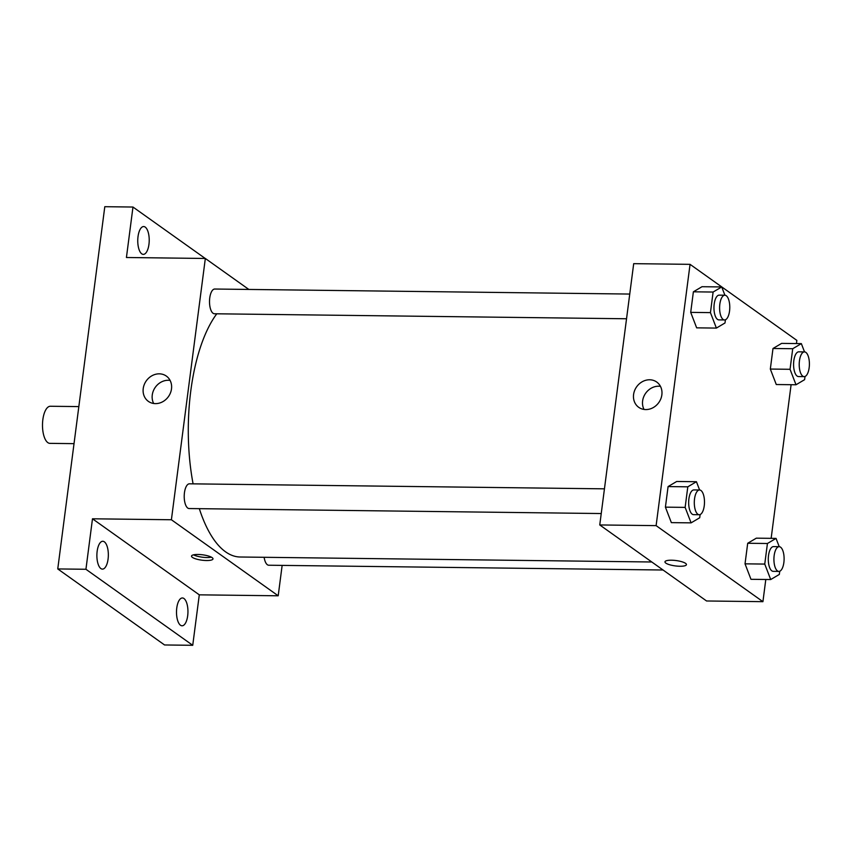 <?xml version="1.0" encoding="UTF-8"?>
<svg xmlns="http://www.w3.org/2000/svg" width="852" height="852" viewBox="0 0 852 852"><rect width="100%" height="100%" fill="white"/><g stroke="black" fill="none" stroke-linecap="round" stroke-linejoin="round"><path stroke-width="1.28" d="M78.831 406.596L50.353 406.255A18.552 7.636 90.7 0 0 42.6 422.145A18.552 7.636 90.7 0 0 47.818 442.614A18.552 7.636 90.7 0 0 49.906 443.359L74.028 443.647M282.15 565.387L278.199 595.793L199.293 594.834L192.733 645.305L164.553 644.964L57.755 568.934L104.796 206.695L132.976 207.036L205.225 258.465M187.685 615.762A13.92 5.73 -89.3 0 1 182.062 625.794A13.92 5.73 -89.3 0 1 176.769 607.987A13.92 5.73 -89.3 0 1 182.403 597.966A13.92 5.73 -89.3 0 1 187.685 615.762M108.076 559.082A13.92 5.73 -89.3 0 1 102.442 569.115A13.92 5.73 -89.3 0 1 97.149 551.308A13.92 5.73 -89.3 0 1 102.783 541.276A13.92 5.73 -89.3 0 1 108.076 559.082M199.293 594.834L92.485 518.793L85.935 569.274L57.755 568.934M192.733 645.305L85.935 569.274M278.199 595.793L171.401 519.752L92.485 518.793M171.401 519.752L205.332 258.465L126.426 257.506L132.976 207.036M155.426 403.624A15.517 13.589 125.4 0 1 148.365 401.367A15.517 13.589 125.4 0 1 146.288 380.844A15.517 13.589 125.4 0 1 166.364 376.094A15.517 13.589 125.4 0 1 170.453 392.91A15.517 13.589 125.4 0 1 155.426 403.624M148.951 244.354A13.92 5.73 -89.3 0 1 143.317 254.375A13.92 5.73 -89.3 0 1 138.024 236.579A13.92 5.73 -89.3 0 1 143.658 226.547A13.92 5.73 -89.3 0 1 148.951 244.354M199.325 508.665A129.887 53.463 90.7 0 0 225.567 551.83A129.887 53.463 90.7 0 0 240.189 557.006L651.791 561.99M216.791 313.792A129.887 53.463 90.7 0 0 193.095 483.851M205.332 258.465L248.837 289.446M629.745 294.057L214.757 289.03A12.375 5.091 90.7 0 0 209.581 299.627A12.375 5.091 90.7 0 0 213.064 313.27A12.375 5.091 90.7 0 0 214.459 313.77L626.539 318.765M264.131 557.293A12.375 5.091 90.7 0 0 267.379 564.738A12.375 5.091 90.7 0 0 268.774 565.227L663.048 570.009M601.235 513.543L189.155 508.548A12.375 5.091 -89.3 0 1 184.213 496.109A12.375 5.091 -89.3 0 1 189.464 483.808L604.441 488.835M212.116 557.613A10.82 2.705 7.4 0 1 212.989 558.891A10.82 2.705 7.4 0 1 201.903 560.179A10.82 2.705 7.4 0 1 191.519 556.1A10.82 2.705 7.4 0 1 200.252 554.567A10.82 2.705 7.4 0 1 212.116 557.613M211.36 557.155A10.82 2.705 7.4 0 1 193.532 554.844M153.669 403.486A15.517 13.589 125.4 0 1 155.32 387.277A15.517 13.589 125.4 0 1 170.091 380.407M765.799 579.488L762.923 601.672L706.564 600.979L599.755 524.949L633.696 263.662L690.056 264.344L796.854 340.385L796.439 343.569M791.103 384.71L771.145 538.347M725.414 319.777L724.999 322.983L716.383 328.084L696.659 327.85L690.706 312.375L693.379 291.81L702.005 286.709L721.729 286.943L724.903 295.218M779.74 571.234L779.324 574.44L770.709 579.541L750.974 579.307L745.031 563.832L747.705 543.267L756.32 538.166L776.044 538.4L779.229 546.675M762.923 601.672L656.115 525.631L690.056 264.344M805.033 376.467L804.618 379.662L796.002 384.763L776.278 384.529L770.325 369.054L772.998 348.489L781.614 343.388L801.349 343.622L804.522 351.897M700.12 514.555L699.705 517.76L691.089 522.862L671.355 522.627L665.412 507.153L668.085 486.577L676.701 481.476L696.435 481.721L699.609 489.996M656.115 525.631L599.755 524.949M645.784 409.567A15.517 13.589 125.4 0 1 638.723 407.32A15.517 13.589 125.4 0 1 636.646 386.797A15.517 13.589 125.4 0 1 656.722 382.037A15.517 13.589 125.4 0 1 660.811 398.864A15.517 13.589 125.4 0 1 645.784 409.567M685.562 563.353A10.82 2.705 7.4 0 1 686.435 564.631A10.82 2.705 7.4 0 1 675.359 565.92A10.82 2.705 7.4 0 1 664.965 561.841A10.82 2.705 7.4 0 1 673.708 560.307A10.82 2.705 7.4 0 1 685.562 563.353M686.435 564.631A10.82 2.705 7.4 0 1 675.359 565.92A10.82 2.705 7.4 0 1 664.965 561.841M644.027 409.429A15.517 13.589 125.4 0 1 645.678 393.219A15.517 13.589 125.4 0 1 660.449 386.35M691.089 522.862L685.136 507.387L687.809 486.822L696.435 481.721M699.545 489.985L693.911 489.921A12.375 5.091 90.7 0 0 688.736 500.518A12.375 5.091 90.7 0 0 692.218 514.171A12.375 5.091 90.7 0 0 693.613 514.661L699.247 514.725A12.375 5.091 90.7 0 0 704.487 502.424A12.375 5.091 90.7 0 0 699.545 489.985A12.375 5.091 90.7 0 0 694.369 500.582A12.375 5.091 90.7 0 0 697.852 514.235A12.375 5.091 90.7 0 0 699.247 514.725M671.355 522.627L665.412 507.153L668.085 486.577L676.701 481.476M685.136 507.387L665.412 507.153M687.809 486.822L668.085 486.577M716.383 328.084L710.44 312.62L713.113 292.044L721.729 286.943M724.839 295.218L719.205 295.143A12.375 5.091 90.7 0 0 714.029 305.74A12.375 5.091 90.7 0 0 717.512 319.393A12.375 5.091 90.7 0 0 718.907 319.883L724.541 319.947A12.375 5.091 90.7 0 0 729.781 307.647A12.375 5.091 90.7 0 0 724.839 295.218A12.375 5.091 90.7 0 0 719.674 305.804A12.375 5.091 90.7 0 0 723.146 319.457A12.375 5.091 90.7 0 0 724.541 319.947M696.659 327.85L690.706 312.375L693.379 291.81L702.005 286.709M710.44 312.62L690.706 312.375M713.113 292.044L693.379 291.81M770.709 579.541L764.755 564.077L767.428 543.501L776.044 538.4M779.165 546.675L773.52 546.601A12.375 5.091 90.7 0 0 768.355 557.197A12.375 5.091 90.7 0 0 771.837 570.851A12.375 5.091 90.7 0 0 773.222 571.341L778.866 571.415A12.375 5.091 90.7 0 0 784.106 559.104A12.375 5.091 90.7 0 0 779.165 546.675A12.375 5.091 90.7 0 0 773.989 557.261A12.375 5.091 90.7 0 0 777.471 570.915A12.375 5.091 90.7 0 0 778.866 571.415M750.974 579.307L745.031 563.832L747.705 543.267L756.32 538.166M764.755 564.077L745.031 563.832M767.428 543.501L747.705 543.267M796.002 384.763L790.049 369.299L792.722 348.724L801.349 343.622M804.458 351.897L798.825 351.823A12.375 5.091 90.7 0 0 793.649 362.419A12.375 5.091 90.7 0 0 797.131 376.073A12.375 5.091 90.7 0 0 798.526 376.563L804.16 376.637A12.375 5.091 90.7 0 0 809.4 364.326A12.375 5.091 90.7 0 0 804.458 351.897A12.375 5.091 90.7 0 0 799.282 362.494A12.375 5.091 90.7 0 0 802.765 376.137A12.375 5.091 90.7 0 0 804.16 376.637M776.278 384.529L770.325 369.054L772.998 348.489L781.614 343.388M790.049 369.299L770.325 369.054M792.722 348.724L772.998 348.489"/></g></svg>
